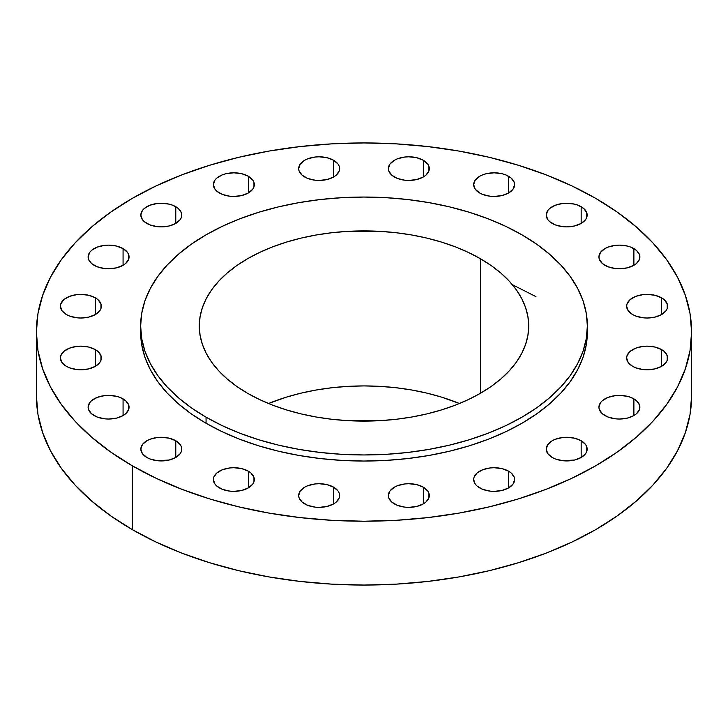 <?xml version="1.0" encoding="UTF-8"?>
<svg xmlns="http://www.w3.org/2000/svg" width="728" height="728" viewBox="0 0 728 728"><rect width="100%" height="100%" fill="white"/><g stroke="black" fill="none" stroke-linecap="round" stroke-linejoin="round"><path stroke-width="1.09" d="M661.597 297.834L661.597 314.551L666.038 310.719L667.203 308.499L667.203 303.885L664.145 299.627L661.597 297.834L654.954 295.277L647.119 294.376L643.124 294.603L635.744 296.369L630.093 299.627L627.035 303.885L626.644 306.197A20.475 11.821 180 0 1 639.284 295.277A20.475 11.821 180 0 1 661.597 297.834A20.475 11.821 180 0 1 667.594 306.197A20.475 11.821 180 0 1 654.954 317.117A20.475 11.821 180 0 1 632.641 314.551A20.475 11.821 180 0 1 626.644 306.197L628.2 310.719L632.641 314.551L635.744 316.025L643.124 317.79L647.119 318.018L654.954 317.117L661.597 314.551L661.597 297.834M661.597 349.613L661.597 366.33L666.038 362.499L667.203 360.278L667.203 355.664L664.145 351.406L661.597 349.613L654.954 347.056L647.119 346.155L643.124 346.382L635.744 348.148L630.093 351.406L627.035 355.664L626.644 357.976A20.475 11.821 180 0 1 639.284 347.056A20.475 11.821 180 0 1 661.597 349.613A20.475 11.821 180 0 1 667.594 357.976A20.475 11.821 180 0 1 654.954 368.896A20.475 11.821 180 0 1 632.641 366.33A20.475 11.821 180 0 1 626.644 357.976L628.2 362.499L632.641 366.33L635.744 367.804L643.124 369.569L647.119 369.797L654.954 368.896L661.597 366.33L661.597 349.613M633.888 398.862L633.888 415.579L636.436 413.786L639.484 409.527L639.484 404.914L636.436 400.646L630.785 397.388L627.245 396.296L619.41 395.395L615.415 395.623L608.035 397.388L602.384 400.646L600.491 402.693L598.935 407.216A20.475 11.821 180 0 1 611.575 396.296A20.475 11.821 180 0 1 633.888 398.862A20.475 11.821 180 0 1 639.885 407.216A20.475 11.821 180 0 1 627.245 418.136A20.475 11.821 180 0 1 604.932 415.579A20.475 11.821 180 0 1 598.935 407.216L599.326 409.527L602.384 413.786L608.035 417.044L615.415 418.809L619.41 419.037L627.245 418.136L633.888 415.579L633.888 398.862M581.172 440.749L581.172 457.466L585.612 453.635L586.777 451.415L586.777 446.801L585.612 444.581L581.172 440.749L574.529 438.183L566.693 437.282L562.699 437.51L555.318 439.275L552.215 440.749L547.775 444.581L546.218 449.103A20.475 11.821 180 0 1 558.858 438.183A20.475 11.821 180 0 1 581.172 440.749A20.475 11.821 180 0 1 587.168 449.103A20.475 11.821 180 0 1 574.529 460.032A20.475 11.821 180 0 1 552.215 457.466A20.475 11.821 180 0 1 546.218 449.103L547.775 453.635L552.215 457.466L555.318 458.94L562.699 460.706L574.529 460.032L581.172 457.466L581.172 440.749M508.617 471.18L508.617 487.897L513.049 484.065L514.614 479.543L514.214 477.231L511.165 472.973L508.617 471.18L501.974 468.623L494.139 467.722L490.144 467.949L482.764 469.715L477.113 472.973L474.055 477.231L473.664 479.543A20.475 11.821 180 0 1 486.304 468.623A20.475 11.821 180 0 1 508.617 471.18A20.475 11.821 180 0 1 514.614 479.543A20.475 11.821 180 0 1 501.974 490.463A20.475 11.821 180 0 1 479.661 487.897A20.475 11.821 180 0 1 473.664 479.543L475.22 484.065L477.113 486.113L482.764 489.371L490.144 491.136L494.139 491.364L501.974 490.463L508.617 487.897L508.617 471.18M423.323 487.187L423.323 503.903L425.862 502.111L428.919 497.852L428.919 493.238L427.755 491.018L423.323 487.187L416.68 484.62L408.845 483.72L404.85 483.947L397.47 485.713L394.367 487.187L389.926 491.018L388.37 495.54A20.475 11.821 180 0 1 401.01 484.62A20.475 11.821 180 0 1 423.323 487.187A20.475 11.821 180 0 1 429.32 495.54A20.475 11.821 180 0 1 416.68 506.46A20.475 11.821 180 0 1 394.367 503.903A20.475 11.821 180 0 1 388.37 495.54L388.761 497.852L391.819 502.111L397.47 505.369L404.85 507.134L408.845 507.361L416.68 506.46L423.323 503.903L423.323 487.187M333.633 487.187L333.633 503.903L336.181 502.111L339.239 497.852L339.239 493.238L338.074 491.018L333.633 487.187L326.99 484.62L319.155 483.72L315.16 483.947L307.78 485.713L304.677 487.187L300.245 491.018L298.68 495.54A20.475 11.821 180 0 1 311.32 484.62A20.475 11.821 180 0 1 333.633 487.187A20.475 11.821 180 0 1 339.63 495.54A20.475 11.821 180 0 1 326.99 506.46A20.475 11.821 180 0 1 304.677 503.903A20.475 11.821 180 0 1 298.68 495.54L299.081 497.852L302.138 502.111L307.78 505.369L315.16 507.134L319.155 507.361L326.99 506.46L333.633 503.903L333.633 487.187M248.339 471.18L248.339 487.897L252.78 484.065L253.945 481.845L253.945 477.231L250.887 472.973L248.339 471.18L241.696 468.623L233.861 467.722L229.866 467.949L222.486 469.715L216.835 472.973L213.786 477.231L213.386 479.543A20.475 11.821 180 0 1 226.026 468.623A20.475 11.821 180 0 1 248.339 471.18A20.475 11.821 180 0 1 254.336 479.543A20.475 11.821 180 0 1 241.696 490.463A20.475 11.821 180 0 1 219.383 487.897A20.475 11.821 180 0 1 213.386 479.543L214.951 484.065L216.835 486.113L222.486 489.371L229.866 491.136L233.861 491.364L241.696 490.463L248.339 487.897L248.339 471.18M175.785 440.749L175.785 457.466L180.226 453.635L181.39 451.415L181.39 446.801L180.226 444.581L175.785 440.749L169.142 438.183L161.307 437.282L157.312 437.51L149.932 439.275L146.828 440.749L142.388 444.581L140.832 449.103A20.475 11.821 180 0 1 153.472 438.183A20.475 11.821 180 0 1 175.785 440.749A20.475 11.821 180 0 1 181.782 449.103A20.475 11.821 180 0 1 169.142 460.032A20.475 11.821 180 0 1 146.828 457.466A20.475 11.821 180 0 1 140.832 449.103L142.388 453.635L146.828 457.466L149.932 458.94L157.312 460.706L169.142 460.032L175.785 457.466L175.785 440.749M123.068 398.862L123.068 415.579L125.616 413.786L128.674 409.527L128.674 404.914L125.616 400.646L119.965 397.388L116.425 396.296L108.59 395.395L104.595 395.623L97.215 397.388L91.564 400.646L89.68 402.693L88.115 407.216A20.475 11.821 180 0 1 100.755 396.296A20.475 11.821 180 0 1 123.068 398.862A20.475 11.821 180 0 1 129.065 407.216A20.475 11.821 180 0 1 116.425 418.136A20.475 11.821 180 0 1 94.112 415.579A20.475 11.821 180 0 1 88.115 407.216L88.516 409.527L91.564 413.786L97.215 417.044L104.595 418.809L108.59 419.037L116.425 418.136L123.068 415.579L123.068 398.862M95.359 349.613L95.359 366.33L99.8 362.499L100.965 360.278L100.965 355.664L97.907 351.406L95.359 349.613L88.716 347.056L80.881 346.155L76.886 346.382L69.506 348.148L63.855 351.406L60.797 355.664L60.406 357.976A20.475 11.821 180 0 1 73.046 347.056A20.475 11.821 180 0 1 95.359 349.613A20.475 11.821 180 0 1 101.356 357.976A20.475 11.821 180 0 1 88.716 368.896A20.475 11.821 180 0 1 66.403 366.33A20.475 11.821 180 0 1 60.406 357.976L61.962 362.499L66.403 366.33L69.506 367.804L76.886 369.569L80.881 369.797L88.716 368.896L95.359 366.33L95.359 349.613M95.359 297.834L95.359 314.551L99.8 310.719L100.965 308.499L100.965 303.885L97.907 299.627L95.359 297.834L88.716 295.277L80.881 294.376L76.886 294.603L69.506 296.369L63.855 299.627L60.797 303.885L60.406 306.197A20.475 11.821 180 0 1 73.046 295.277A20.475 11.821 180 0 1 95.359 297.834A20.475 11.821 180 0 1 101.356 306.197A20.475 11.821 180 0 1 88.716 317.117A20.475 11.821 180 0 1 66.403 314.551A20.475 11.821 180 0 1 60.406 306.197L61.962 310.719L66.403 314.551L69.506 316.025L76.886 317.79L80.881 318.018L88.716 317.117L95.359 314.551L95.359 297.834M123.068 248.594L123.068 265.311L125.616 263.518L128.674 259.259L128.674 254.645L127.509 252.425L123.068 248.594L116.425 246.028L108.59 245.127L104.595 245.354L97.215 247.12L91.564 250.386L89.68 252.425L88.115 256.948A20.475 11.821 180 0 1 100.755 246.028A20.475 11.821 180 0 1 123.068 248.594A20.475 11.821 180 0 1 129.065 256.948A20.475 11.821 180 0 1 116.425 267.868A20.475 11.821 180 0 1 94.112 265.311A20.475 11.821 180 0 1 88.115 256.948L88.516 259.259L91.564 263.518L97.215 266.776L104.595 268.541L108.59 268.769L116.425 267.868L123.068 265.311L123.068 248.594M175.785 206.707L175.785 223.423L180.226 219.583L181.39 217.363L181.39 212.758L178.333 208.49L172.682 205.232L169.142 204.14L161.307 203.239L157.312 203.467L149.932 205.232L144.281 208.49L142.388 210.538L140.832 215.06A20.475 11.821 180 0 1 153.472 204.14A20.475 11.821 180 0 1 175.785 206.707A20.475 11.821 180 0 1 181.782 215.06A20.475 11.821 180 0 1 169.142 225.98A20.475 11.821 180 0 1 146.828 223.423A20.475 11.821 180 0 1 140.832 215.06L142.388 219.583L144.281 221.631L149.932 224.888L157.312 226.654L161.307 226.881L169.142 225.98L175.785 223.423L175.785 206.707M248.339 176.267L248.339 192.984L252.78 189.153L253.945 186.932L253.945 182.319L252.78 180.098L248.339 176.267L241.696 173.701L233.861 172.809L226.026 173.701L222.486 174.793L216.835 178.06L214.951 180.098L213.386 184.63A20.475 11.821 180 0 1 226.026 173.701A20.475 11.821 180 0 1 248.339 176.267A20.475 11.821 180 0 1 254.336 184.63A20.475 11.821 180 0 1 241.696 195.55A20.475 11.821 180 0 1 219.383 192.984A20.475 11.821 180 0 1 213.386 184.63L214.951 189.153L216.835 191.191L222.486 194.458L229.866 196.223L233.861 196.451L241.696 195.55L248.339 192.984L248.339 176.267M333.633 160.269L333.633 176.986L336.181 175.193L339.239 170.934L339.239 166.321L338.074 164.1L333.633 160.269L326.99 157.703L319.155 156.802L315.16 157.03L307.78 158.795L304.677 160.269L300.245 164.1L298.68 168.623A20.475 11.821 180 0 1 311.32 157.703A20.475 11.821 180 0 1 333.633 160.269A20.475 11.821 180 0 1 339.63 168.623A20.475 11.821 180 0 1 326.99 179.543A20.475 11.821 180 0 1 304.677 176.986A20.475 11.821 180 0 1 298.68 168.623L299.081 170.934L302.138 175.193L307.78 178.451L315.16 180.216L319.155 180.444L326.99 179.543L333.633 176.986L333.633 160.269M423.323 160.269L423.323 176.986L425.862 175.193L428.919 170.934L428.919 166.321L427.755 164.1L423.323 160.269L416.68 157.703L408.845 156.802L404.85 157.03L397.47 158.795L394.367 160.269L389.926 164.1L388.37 168.623A20.475 11.821 180 0 1 401.01 157.703A20.475 11.821 180 0 1 423.323 160.269A20.475 11.821 180 0 1 429.32 168.623A20.475 11.821 180 0 1 416.68 179.543A20.475 11.821 180 0 1 394.367 176.986A20.475 11.821 180 0 1 388.37 168.623L388.761 170.934L391.819 175.193L397.47 178.451L404.85 180.216L408.845 180.444L416.68 179.543L423.323 176.986L423.323 160.269M508.617 176.267L508.617 192.984L513.049 189.153L514.614 184.63L514.214 182.319L511.165 178.06L505.514 174.793L501.974 173.701L494.139 172.809L486.304 173.701L482.764 174.793L479.661 176.267L475.22 180.098L473.664 184.63A20.475 11.821 180 0 1 486.304 173.701A20.475 11.821 180 0 1 508.617 176.267A20.475 11.821 180 0 1 514.614 184.63A20.475 11.821 180 0 1 501.974 195.55A20.475 11.821 180 0 1 479.661 192.984A20.475 11.821 180 0 1 473.664 184.63L475.22 189.153L479.661 192.984L482.764 194.458L490.144 196.223L494.139 196.451L501.974 195.55L508.617 192.984L508.617 176.267M633.888 248.594L633.888 265.311L636.436 263.518L639.484 259.259L639.484 254.645L636.436 250.386L630.785 247.12L627.245 246.028L619.41 245.127L615.415 245.354L608.035 247.12L604.932 248.594L600.491 252.425L598.935 256.948A20.475 11.821 180 0 1 611.575 246.028A20.475 11.821 180 0 1 633.888 248.594A20.475 11.821 180 0 1 639.885 256.948A20.475 11.821 180 0 1 627.245 267.868A20.475 11.821 180 0 1 604.932 265.311A20.475 11.821 180 0 1 598.935 256.948L599.326 259.259L602.384 263.518L608.035 266.776L615.415 268.541L619.41 268.769L627.245 267.868L633.888 265.311L633.888 248.594M581.172 206.707L581.172 223.423L585.612 219.583L586.777 217.363L586.777 212.758L583.72 208.49L578.068 205.232L574.529 204.14L566.693 203.239L562.699 203.467L555.318 205.232L549.667 208.49L547.775 210.538L546.218 215.06A20.475 11.821 180 0 1 558.858 204.14A20.475 11.821 180 0 1 581.172 206.707A20.475 11.821 180 0 1 587.168 215.06A20.475 11.821 180 0 1 574.529 225.98A20.475 11.821 180 0 1 552.215 223.423A20.475 11.821 180 0 1 546.218 215.06L547.775 219.583L549.667 221.631L555.318 224.888L562.699 226.654L566.693 226.881L574.529 225.98L581.172 223.423L581.172 206.707M535.954 296.642L512.357 284.675M132.35 465.829L132.35 529.656A327.6 189.134 0 0 0 489.371 570.661A327.6 189.134 0 0 0 691.6 395.914L690.026 414.45L685.303 432.814L677.495 450.823L666.666 468.295L652.916 485.075L636.39 500.991L617.235 515.906L595.65 529.656L571.826 542.123L546.009 553.18L518.427 562.717L489.371 570.661L459.095 576.913L427.909 581.417L396.114 584.147L364 585.057L331.886 584.147L300.091 581.417L268.905 576.913L238.629 570.661L209.573 562.717L181.991 553.18L156.174 542.123L132.35 529.656L132.35 465.829L110.765 452.07L91.61 437.164L75.084 421.239L61.334 404.468L50.505 386.987L42.697 368.987L37.974 350.623L36.4 332.086L37.974 313.55L42.697 295.186L50.505 277.177L61.334 259.705L75.084 242.924L91.61 227.009L110.765 212.094L132.35 198.344L156.174 185.877L181.991 174.82L209.573 165.283L238.629 157.339L268.905 151.087L300.091 146.583L331.886 143.853L364 142.943L396.114 143.853L427.909 146.583L459.095 151.087L489.371 157.339L518.427 165.283L546.009 174.82L571.826 185.877L595.65 198.344A327.6 189.134 180 0 1 691.6 332.086A327.6 189.134 180 0 1 489.371 506.825A327.6 189.134 180 0 1 132.35 465.829A327.6 189.134 180 0 1 36.4 332.086A327.6 189.134 180 0 1 238.629 157.339A327.6 189.134 180 0 1 595.65 198.344L617.235 212.094L636.39 227.009L652.916 242.924L666.666 259.705L677.495 277.177L685.303 295.186L690.026 313.55L691.6 332.086L690.026 350.623L685.303 368.987L677.495 386.987L666.666 404.468L652.916 421.239L636.39 437.164L617.235 452.07L595.65 465.829L571.826 478.287L546.009 489.343L518.427 498.889L489.371 506.825L459.095 513.076L427.909 517.59L396.114 520.311L364 521.221L331.886 520.311L300.091 517.59L268.905 513.076L238.629 506.825L209.573 498.889L181.991 489.343L156.174 478.287L132.35 465.829M140.641 326.007L140.641 332.086A223.359 128.956 0 0 0 206.06 423.268L206.06 417.19A223.359 128.956 180 0 1 140.641 326.007A223.359 128.956 180 0 1 278.524 206.861A223.359 128.956 180 0 1 521.94 234.816L536.663 244.199L549.722 254.363L560.988 265.21L570.361 276.658L577.75 288.57L583.073 300.846L586.286 313.368L587.36 326.007L586.286 338.647L583.073 351.16L577.75 363.436L570.361 375.357L560.988 386.796L549.722 397.652L536.663 407.817L521.94 417.19L505.696 425.689L488.097 433.233L469.296 439.739L449.476 445.145L428.838 449.413L407.58 452.488L385.895 454.345L364 454.964L342.105 454.345L320.42 452.488L299.163 449.413L278.524 445.145L258.704 439.739L239.903 433.233L222.304 425.689L206.06 417.19L191.337 407.817L178.278 397.652L167.012 386.796L157.639 375.357L150.25 363.436L144.927 351.16L141.714 338.647L140.641 326.007L141.714 313.368L144.927 300.846L150.25 288.57L157.639 276.658L167.012 265.21L178.278 254.363L191.337 244.199L206.06 234.816L222.304 226.317L239.903 218.782L258.704 212.276L278.524 206.861L299.163 202.602L320.42 199.527L342.105 197.67L364 197.051L385.895 197.67L407.58 199.527L428.838 202.602L449.476 206.861L469.296 212.276L488.097 218.782L505.696 226.317L521.94 234.816A223.359 128.956 180 0 1 587.36 326.007A223.359 128.956 180 0 1 449.476 445.145A223.359 128.956 180 0 1 206.06 417.19L206.06 423.268A223.359 128.956 0 0 0 449.476 451.224A223.359 128.956 0 0 0 587.36 332.086A223.359 128.956 0 0 0 587.305 329.047M459.45 403.512A164.719 95.104 0 0 0 268.55 403.512L286.35 397.151L300.964 393.166L316.18 390.017L331.868 387.751L347.857 386.377L364 385.922L380.143 386.377L396.132 387.751L411.821 390.017L427.036 393.166L441.65 397.151L459.45 403.512M480.48 258.759L480.48 393.257L480.48 258.759A164.719 95.104 180 0 1 528.719 326.007A164.719 95.104 180 0 1 427.036 413.868A164.719 95.104 180 0 1 247.52 393.257A164.719 95.104 180 0 1 199.281 326.007A164.719 95.104 180 0 1 300.964 238.138A164.719 95.104 180 0 1 480.48 258.759L468.495 252.489L455.519 246.929L441.65 242.133L427.036 238.138L411.821 234.998L396.132 232.733L380.143 231.358L347.857 231.358L331.868 232.733L316.18 234.998L300.964 238.138L286.35 242.133L272.481 246.929L259.505 252.489L247.52 258.759L236.664 265.675L227.036 273.173L218.728 281.172L211.812 289.608L206.37 298.398L202.439 307.453L200.073 316.68L199.281 326.007L200.073 335.326L202.439 344.562L206.37 353.608L211.812 362.398L218.728 370.834L227.036 378.842L236.664 386.341L247.52 393.257L259.505 399.517L272.481 405.077L286.35 409.873L300.964 413.868L316.18 417.007L331.868 419.283L347.857 420.648L380.143 420.648L396.132 419.283L411.821 417.007L427.036 413.868L441.65 409.873L455.519 405.077L468.495 399.517L480.48 393.257L491.336 386.341L500.964 378.842L509.272 370.834L516.188 362.398L521.63 353.608L525.561 344.562L527.927 335.326L528.719 326.007L527.927 316.68L525.561 307.453L521.63 298.398L516.188 289.608L509.272 281.172L500.964 273.173L491.336 265.675L480.48 258.759M140.641 332.086L141.714 344.726L144.927 357.239L150.25 369.515L157.639 381.436L167.012 392.874L178.278 403.731L191.337 413.895L206.06 423.268L222.304 431.768L239.903 439.312L258.704 445.818L278.524 451.224L299.163 455.491L320.42 458.567L342.105 460.424L364 461.042L385.895 460.424L407.58 458.567L428.838 455.491L449.476 451.224L469.296 445.818L488.097 439.312L505.696 431.768L521.94 423.268L536.663 413.895L549.722 403.731L560.988 392.874L570.361 381.436L577.75 369.515L583.073 357.239L586.286 344.726L587.36 326.007M36.4 395.914A327.6 189.134 0 0 0 132.35 529.656L110.765 515.906L91.61 500.991L75.084 485.075L61.334 468.295L50.505 450.823L42.697 432.814L37.974 414.45L36.4 395.914L36.4 332.086M691.6 332.086L691.6 395.914"/></g></svg>
